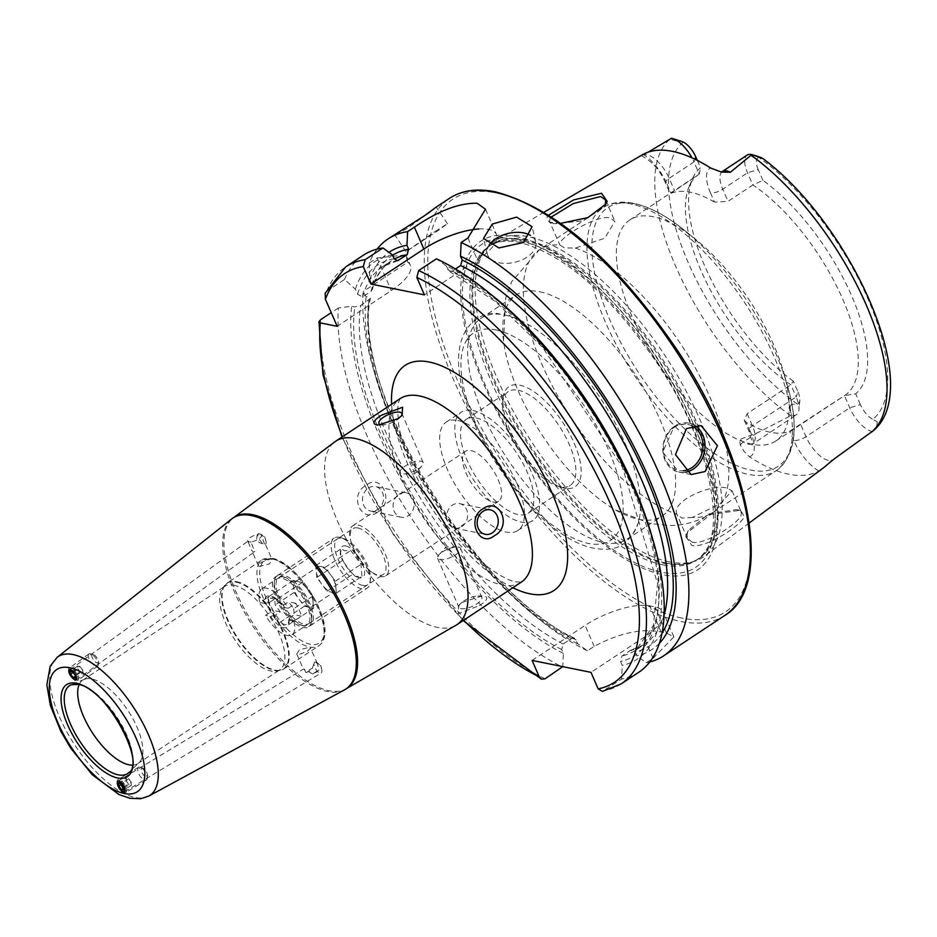 <?xml version="1.0" encoding="UTF-8"?>
<svg xmlns="http://www.w3.org/2000/svg" width="937" height="937" viewBox="0 0 937 937"><rect width="100%" height="100%" fill="white"/><g stroke="black" fill="none" stroke-linecap="round" stroke-linejoin="round"><path stroke-width="0.7" stroke-dasharray="4.68 3.51" d="M685.837 536.585L691.775 545.428C705.514 548.754 740.289 526.008 744.294 516.779L740.909 510.735L739.445 510.36L710.761 514.507L687.172 532.802L685.837 536.585M692.513 542.3L687.453 538.599L687.102 534.008L688.367 530.412L708.747 513.944L736.74 509.517L741.378 512.199L741.073 515.397C737.337 524.357 704.87 544.795 692.513 542.3M560.771 223.346L549.223 222.151L546.974 217.173L548.637 215.135M551.46 216.951L550.019 218.672L549.504 221.355L554.013 223.756L582.486 220.968L604.763 206.316L605.325 205.121M489.184 245.014A24.994 14.793 -13.6 0 0 487.193 253.74A24.994 14.793 -13.6 0 0 502.619 263.274A24.994 14.793 -13.6 0 0 527.086 257.078A24.994 14.793 -13.6 0 0 535.765 241.98A24.994 14.793 -13.6 0 0 530.506 235.41M427.12 213.976L407.7 228.183L394.84 235.058L398.963 231.697M435.178 231.427L447.464 223.709L438.153 230.514L406.026 251.655L435.178 231.427M264.457 544.034L261.505 535.296A7.496 2.624 156.5 0 1 258.589 538.962A7.496 2.624 156.5 0 1 250.882 541.914L254.782 551.635L253.318 552.045L251.737 550.417L247.801 541.363L250.882 541.914A7.496 2.624 156.5 0 1 248.902 541.891A7.496 2.624 156.5 0 1 247.79 541.293A7.496 2.624 156.5 0 1 247.708 541.129A7.496 2.624 156.5 0 1 250.566 537.334A7.496 2.624 156.5 0 1 257.511 534.488C255.426 540.005 257.734 543.191 264.457 544.034L265.288 543.987L272.128 559.717L270.898 558.862L261.411 562.27L258.389 565.702L259.537 566.37L269.434 563.898L272.128 559.717M315.828 662.096A6.243 2.706 -121.1 0 0 314.75 662.236A6.243 2.706 -121.1 0 0 315.101 667.952A6.243 2.706 -121.1 0 0 320.126 673.071A6.243 2.706 -121.1 0 0 321.215 672.93A6.243 2.706 -121.1 0 0 321.766 669.686A6.243 2.706 -121.1 0 0 317.889 663.255A6.243 2.706 -121.1 0 0 315.828 662.096M305.954 672.637L304.22 669.123L312.63 673.996A7.496 2.624 -23.5 0 0 316.46 672.04A7.496 2.624 -23.5 0 0 318.475 670.388A7.496 2.624 -23.5 0 0 318.931 669.838L317.35 663.701L315.792 662.119L314.445 662.424L312.244 668.479L309.456 671.255L305.954 672.637A7.496 2.624 -23.5 0 1 308.425 670.412A7.496 2.624 -23.5 0 1 312.244 668.479M296.76 653.944L299.453 649.763L309.351 647.303L310.51 647.971L307.477 651.391L297.989 654.799L296.76 653.944L303.401 669.229L304.22 669.123M117.523 784.515L123.661 791.8L124.855 791.566M261.505 535.296L260.99 534.231A6.243 2.53 54.3 0 1 261.025 534.254A6.243 2.53 54.3 0 1 265.944 541.106A6.243 2.53 54.3 0 1 265.616 543.847A6.243 2.53 54.3 0 1 264.492 544.01A6.243 2.53 54.3 0 1 259.209 539.185A6.243 2.53 54.3 0 1 258.319 533.703L257.511 534.488A7.496 2.624 156.5 0 1 261.458 535.156A7.496 2.624 156.5 0 1 261.505 535.296L260.041 533.891L258.331 533.692L257.511 534.488M79.095 684.724A49.977 20.965 56.6 0 1 82.761 680.157A49.977 20.965 56.6 0 1 84.271 679.36A49.977 20.965 56.6 0 1 91.639 678.927A49.977 20.965 56.6 0 1 131.894 716.981A49.977 20.965 56.6 0 1 139.18 762.484A49.977 20.965 56.6 0 1 137.844 763.561A49.977 20.965 56.6 0 1 132.211 765.131M233.594 585.156A49.977 20.965 56.6 0 1 274.834 624.967A49.977 20.965 56.6 0 1 279.812 669.791A49.977 20.965 56.6 0 1 276.474 671.138A49.977 20.965 56.6 0 1 270.934 671.021A49.977 20.965 56.6 0 1 231.767 634.841A49.977 20.965 56.6 0 1 222.174 588.928A49.977 20.965 56.6 0 1 224.716 586.386A49.977 20.965 56.6 0 1 233.594 585.156M280.819 576.068A29.984 12.579 56.6 0 1 282.201 576.442A29.984 12.579 56.6 0 1 302.51 594.901A29.984 12.579 56.6 0 1 311.517 620.821A29.984 12.579 56.6 0 1 303.213 627.591A29.984 12.579 56.6 0 1 275.958 598.579A29.984 12.579 56.6 0 1 280.819 576.068M283.642 576.969A27.489 11.525 56.6 0 1 284.918 577.309A27.489 11.525 56.6 0 1 303.529 594.222A27.489 11.525 56.6 0 1 311.787 617.987A27.489 11.525 56.6 0 1 309.058 623.515A27.489 11.525 56.6 0 1 304.174 624.194A27.489 11.525 56.6 0 1 281.498 602.304A27.489 11.525 56.6 0 1 278.757 577.649A27.489 11.525 56.6 0 1 283.642 576.969M357.84 527.953A27.489 11.525 56.6 0 1 380.516 549.855A27.489 11.525 56.6 0 1 383.256 574.498A27.489 11.525 56.6 0 1 378.372 575.177A27.489 11.525 56.6 0 1 370.396 571.113A27.489 11.525 56.6 0 1 351.024 541.785A27.489 11.525 56.6 0 1 352.956 528.632A27.489 11.525 56.6 0 1 357.84 527.953M358.051 525.06A29.984 12.579 56.6 0 1 382.788 548.941A29.984 12.579 56.6 0 1 385.775 575.833A29.984 12.579 56.6 0 1 380.445 576.571A29.984 12.579 56.6 0 1 371.743 572.144A29.984 12.579 56.6 0 1 350.614 540.145A29.984 12.579 56.6 0 1 352.722 525.798A29.984 12.579 56.6 0 1 358.051 525.06M454.925 625.834A109.957 46.112 56.6 0 1 437.38 627.38A109.957 46.112 56.6 0 1 347.967 542.172A109.957 46.112 56.6 0 1 333.865 442.58M344.593 689.808A102.461 42.973 56.6 0 1 327.727 691.529A102.461 42.973 56.6 0 1 244.088 611.533A102.461 42.973 56.6 0 1 231.72 518.946M461.812 526.594A12.497 10.459 101.5 0 0 467.633 513.64A12.497 10.459 101.5 0 0 459.634 503.614A12.497 10.459 101.5 0 0 452.477 505.125A12.497 10.459 101.5 0 0 446.656 518.079A12.497 10.459 101.5 0 0 454.668 528.105A12.497 10.459 101.5 0 0 461.812 526.594M463.686 601.039A12.497 4.38 156.5 0 1 477.975 596.002A12.497 4.38 156.5 0 1 481.829 597.419A12.497 4.38 156.5 0 1 477.062 603.756A12.497 4.38 156.5 0 1 458.919 607.387A12.497 4.38 156.5 0 1 460.512 603.604A12.497 4.38 156.5 0 1 463.686 601.039M442.358 552.01A12.497 4.38 156.5 0 1 456.94 546.962A12.497 4.38 156.5 0 1 460.512 548.379A12.497 4.38 156.5 0 1 455.745 554.716A12.497 4.38 156.5 0 1 437.591 558.347A12.497 4.38 156.5 0 1 438.996 554.763A12.497 4.38 156.5 0 1 442.358 552.01M479.381 605.618C486.912 600.758 488.692 597.595 484.698 596.131L481.981 595.932L462.702 602.233L458.603 605.56L458.205 613.63L479.381 605.618M368.382 488.072A12.497 10.459 -78.5 0 1 375.538 486.561A12.497 10.459 -78.5 0 1 383.538 496.587A12.497 10.459 -78.5 0 1 377.716 509.529A12.497 10.459 -78.5 0 1 370.572 511.052A12.497 10.459 -78.5 0 1 362.56 501.026A12.497 10.459 -78.5 0 1 368.382 488.072M398.951 494.267A12.497 10.459 -78.5 0 1 406.108 492.757A12.497 10.459 -78.5 0 1 414.107 502.782A12.497 10.459 -78.5 0 1 408.286 515.737A12.497 10.459 -78.5 0 1 401.141 517.247A12.497 10.459 -78.5 0 1 393.13 507.222A12.497 10.459 -78.5 0 1 398.951 494.267M377.916 511.989C394.817 502.455 381.769 472.342 366.285 485.237C348.154 494.49 361.12 524.615 377.916 511.989M381.195 424.766A12.497 4.38 -23.5 0 0 382.788 424.859A12.497 4.38 -23.5 0 0 397.089 419.823A12.497 4.38 -23.5 0 0 400.251 417.27A12.497 4.38 -23.5 0 0 401.024 416.391M418.406 468.863A12.497 4.38 -23.5 0 0 421.767 466.099A12.497 4.38 -23.5 0 0 423.173 462.515A12.497 4.38 -23.5 0 0 405.03 466.146A12.497 4.38 -23.5 0 0 400.263 472.482A12.497 4.38 -23.5 0 0 403.835 473.899A12.497 4.38 -23.5 0 0 418.406 468.863M749.471 456.869A33.884 14.207 56.6 0 0 750.326 431.606A9.499 3.326 156.5 0 1 748.804 430.645A9.499 3.326 156.5 0 1 752.434 425.82L796.157 396.937A24.385 10.225 56.6 0 1 798.956 409.738A24.385 10.225 56.6 0 1 796.532 414.646A24.385 10.225 56.6 0 1 792.198 415.243A24.385 10.225 56.6 0 1 791.859 415.161L756.885 433.093L739.609 439.535L740.265 445.052L744.107 451.411L749.471 456.869A181.239 76.014 56.6 0 0 788.626 474.192A181.239 76.014 56.6 0 0 818.844 470.948L823.4 467.891M761.031 157.486L758.9 157.451A167.957 70.439 56.6 0 1 868.037 298.997A167.957 70.439 56.6 0 1 872.78 419.354L877.337 421.919L876.575 426.522L871.492 432.121M671.454 138.278L672.227 139.859L681.738 141.452M694.961 159.231L693.977 161.937A24.385 10.225 -123.4 0 0 691.963 157.826M641.166 155.776L641.576 155.87C652.011 161.211 660.011 170.3 665.551 183.137A9.499 3.326 -23.5 0 0 667.074 184.097A33.884 14.207 -123.4 0 0 643.204 154.3L641.166 155.776L643.965 154.734L648.181 152.157M692.396 517.388L682.019 518.161L676.889 514.237C670.576 501.166 712.354 483.023 727.499 488.247L732.066 490.801L720.225 503.719L692.396 517.388A157.428 66.023 56.6 0 0 712.858 512.516L776.433 470.526A157.428 66.023 56.6 0 1 748.464 474.391A157.428 66.023 56.6 0 1 618.572 348.997A157.428 66.023 56.6 0 1 602.889 207.803A157.428 66.023 56.6 0 1 630.859 203.938A157.428 66.023 56.6 0 1 760.75 329.332A157.428 66.023 56.6 0 1 776.433 470.526C795.618 455.37 799.32 427.155 787.537 385.868A154.933 64.981 56.6 0 1 750.806 470.081A154.933 64.981 56.6 0 1 609.975 320.173A154.933 64.981 56.6 0 1 635.075 203.915A154.933 64.981 56.6 0 1 685.111 230.807A154.933 64.981 56.6 0 1 787.537 385.868L783.648 372.282A132.445 55.552 56.6 0 1 775.777 441.011A132.445 55.552 56.6 0 1 752.247 444.267A132.445 55.552 56.6 0 1 642.969 338.772A132.445 55.552 56.6 0 1 629.781 219.996A132.445 55.552 56.6 0 1 653.312 216.74A132.445 55.552 56.6 0 1 696.086 239.731A132.445 55.552 56.6 0 1 783.648 372.282M687.453 538.599L676.889 514.237A157.428 66.023 56.6 0 1 551.659 384.72A157.428 66.023 56.6 0 1 539.325 249.792A157.428 66.023 56.6 0 1 559.787 244.92L564.507 247.895L575.295 248.071L604.763 238.221L614.895 221.319L609.893 217.782C595.674 214.772 556.754 239.24 559.787 244.92L549.504 221.355M519.66 385.142A59.98 25.158 56.6 0 1 574.182 443.178A59.98 25.158 56.6 0 1 564.461 488.177A59.98 25.158 56.6 0 1 561.685 487.451A59.98 25.158 56.6 0 1 521.077 450.521A59.98 25.158 56.6 0 1 503.052 398.682A59.98 25.158 56.6 0 1 519.66 385.142M518.22 390.237A56.22 23.577 56.6 0 1 564.613 435.026A56.22 23.577 56.6 0 1 570.211 485.448A56.22 23.577 56.6 0 1 560.221 486.83A56.22 23.577 56.6 0 1 557.62 486.151A56.22 23.577 56.6 0 1 519.543 451.54A56.22 23.577 56.6 0 1 502.642 402.933A56.22 23.577 56.6 0 1 508.229 391.619A56.22 23.577 56.6 0 1 518.22 390.237M504.574 314.984A132.445 55.552 56.6 0 1 602.503 401.352A132.445 55.552 56.6 0 1 638.284 522.858A132.445 55.552 56.6 0 1 627.04 539.255A132.445 55.552 56.6 0 1 603.51 542.511A132.445 55.552 56.6 0 1 494.244 437.017A132.445 55.552 56.6 0 1 481.044 318.24A132.445 55.552 56.6 0 1 500.534 314.34A132.445 55.552 56.6 0 1 504.574 314.984M539.724 291.758A132.445 55.552 56.6 0 1 649.001 397.253A132.445 55.552 56.6 0 1 662.19 516.041A132.445 55.552 56.6 0 1 638.659 519.297A132.445 55.552 56.6 0 1 615.269 509.833A132.445 55.552 56.6 0 1 503.485 340.611A132.445 55.552 56.6 0 1 516.193 295.014A132.445 55.552 56.6 0 1 539.724 291.758M669.369 561.907A189.333 79.411 56.6 0 1 518.864 421.228A189.333 79.411 56.6 0 1 486.912 247.93A189.333 79.411 56.6 0 1 495.872 240.329A189.333 79.411 56.6 0 1 527.941 236.651A189.333 79.411 56.6 0 1 683.108 385.552A189.333 79.411 56.6 0 1 704.519 556.203A189.333 79.411 56.6 0 1 694.001 561.462A189.333 79.411 56.6 0 1 669.369 561.907M515.643 236.358A196.934 82.597 56.6 0 1 694.645 426.921A196.934 82.597 56.6 0 1 662.752 574.697A196.934 82.597 56.6 0 1 483.738 384.135A196.934 82.597 56.6 0 1 515.643 236.358M470.854 450.545A29.984 12.579 56.6 0 1 495.603 474.427A29.984 12.579 56.6 0 1 498.589 501.318A29.984 12.579 56.6 0 1 493.26 502.056A29.984 12.579 56.6 0 1 468.512 478.175A29.984 12.579 56.6 0 1 465.525 451.283A29.984 12.579 56.6 0 1 470.854 450.545M472.939 410.488A64.969 27.255 56.6 0 1 526.535 462.234A64.969 27.255 56.6 0 1 533.012 520.503A64.969 27.255 56.6 0 1 521.464 522.108A64.969 27.255 56.6 0 1 467.868 470.351A64.969 27.255 56.6 0 1 461.391 412.081A64.969 27.255 56.6 0 1 472.939 410.488M457.795 420.49A64.969 27.255 56.6 0 1 511.391 472.236A64.969 27.255 56.6 0 1 517.868 530.506A64.969 27.255 56.6 0 1 506.32 532.111A64.969 27.255 56.6 0 1 452.723 480.353A64.969 27.255 56.6 0 1 446.246 422.083A64.969 27.255 56.6 0 1 457.795 420.49M476.195 417.996A56.22 23.577 56.6 0 1 522.588 462.784A56.22 23.577 56.6 0 1 528.187 513.207A56.22 23.577 56.6 0 1 518.196 514.589A56.22 23.577 56.6 0 1 471.815 469.812A56.22 23.577 56.6 0 1 466.216 419.378A56.22 23.577 56.6 0 1 476.195 417.996M629.781 219.996L698.85 174.364A132.445 55.552 56.6 0 0 689.14 186.533A132.445 55.552 56.6 0 0 790.863 384.779L796.157 396.937L797.984 391.924L793.288 381.113L790.863 384.779L747.14 413.662L744.271 420.209L746.321 422.411A132.445 55.552 -123.4 0 0 770.401 432.273A132.445 55.552 -123.4 0 0 789.739 431.219L844.448 395.648A132.445 55.552 56.6 0 0 844.846 395.379A132.445 55.552 56.6 0 0 842.562 298.762A132.445 55.552 56.6 0 0 752.844 184.976L762.905 180.384A137.2 57.544 56.6 0 1 851.569 295.647A137.2 57.544 56.6 0 1 855.704 393.774L844.448 395.648L849.73 407.806A24.385 10.225 -123.4 0 0 872.242 431.477M762.905 180.384L758.209 169.574L747.55 172.806L722.755 189.18A9.499 3.326 156.5 0 1 710.48 192.905L714.474 202.099L728.049 201.35L752.844 184.976L747.55 172.806A24.385 10.225 56.6 0 1 747.164 155.109M714.474 202.099A132.445 55.552 -123.4 0 0 690.393 192.237A132.445 55.552 -123.4 0 0 671.068 193.291L670.096 193.572L665.551 183.137A9.499 3.326 -23.5 0 1 669.17 178.323A24.385 10.225 -123.4 0 0 647.01 154.722A24.385 10.225 -123.4 0 0 643.965 154.734M563.371 653.429A238.185 99.896 56.6 0 1 351.668 306.247L338.362 307.968A249.886 104.803 56.6 0 0 562.739 667.121L563.371 653.429L561.673 649.528L563.16 643.988L571.57 638.437L574.557 638.226L577.836 643.871L587.44 650.805L594.21 646.343C619.427 632.979 641.716 628.2 661.089 631.971A249.886 104.803 -123.4 0 0 663.783 632.557A249.886 104.803 -123.4 0 0 666.441 633.061L673.879 636.891L653.089 658.278L646.319 662.752L636.715 655.818L635.017 651.918L630.449 650.383L622.039 655.935L620.552 661.463L622.25 665.364L621.618 679.067L602.421 691.389M587.44 650.805A249.886 104.803 56.6 0 1 538.447 618.654A249.886 104.803 56.6 0 1 373.254 368.557A249.886 104.803 56.6 0 1 363.064 291.653L366.121 296.689L369.283 297.334L370.443 298.435L360.757 305.474L354.818 306.891L351.668 306.247M377.131 249.125A249.886 104.803 56.6 0 0 369.213 263.145L377.096 257.944L405.838 254.829L407.689 262.173L363.064 291.653M649.833 661.967A249.886 104.803 56.6 0 1 646.319 662.752M70.451 669.44L247.813 541.258M312.63 673.996L318.931 669.838M818.844 470.948A33.884 14.207 -123.4 0 1 793.733 440.413A9.499 3.326 -23.5 0 0 806.007 436.689L849.73 407.806L860.4 404.573A16.14 6.77 -123.4 0 0 872.78 419.354M860.4 404.573L855.704 393.774M758.209 169.574A16.14 6.77 56.6 0 1 758.9 157.451M797.984 391.924A16.14 6.77 56.6 0 1 799.847 400.392A16.14 6.77 56.6 0 1 797.293 404.046L791.191 404.444L789.177 408.801L791.859 415.161M697.315 160.391L700.501 167.723A137.2 57.544 56.6 0 0 692.408 178.873A137.2 57.544 56.6 0 0 793.288 381.113M698.85 174.364A132.445 55.552 56.6 0 1 699.26 174.106L700.501 167.723M667.074 184.097L671.068 193.291L699.26 174.106L693.977 161.937L669.17 178.323L674.464 190.48M338.362 307.968L331.241 312.677M577.836 643.871A238.185 99.896 56.6 0 1 532.743 614.016A238.185 99.896 56.6 0 1 375.28 375.632A238.185 99.896 56.6 0 1 366.121 296.689M369.213 263.145L369.799 279.648L372.012 284.719L372.411 289.252L371.005 291.384L362.607 296.935L357.547 294.265L355.346 289.193L344.523 279.46L326.767 291.184L325.162 293.281M344.523 279.46A249.886 104.803 56.6 0 1 363.404 255.192M638.858 672.204A249.886 104.803 56.6 0 1 621.618 679.067M355.346 289.193A238.185 99.896 56.6 0 1 392.509 254.841M455.476 268.989L452.278 271.098L449.338 271.343L446.024 265.698A238.185 99.896 56.6 0 1 494.221 297.064M651.683 535.449A238.185 99.896 56.6 0 1 622.25 665.364M446.024 265.698L436.443 258.811M631.479 649.927L630.449 650.383A229.776 96.37 56.6 0 0 644.328 644.492L631.479 649.927M369.799 279.648A238.185 99.896 56.6 0 1 388.996 252.322M659.449 643.239A238.185 99.896 56.6 0 1 636.715 655.818M478.725 228.968A49.977 17.498 156.5 0 1 496.481 234.519A49.977 17.498 156.5 0 1 477.413 259.877L424.414 294.886M532.111 660.421L585.11 625.412A49.977 17.498 156.5 0 1 649.728 605.829L655.08 606.918A49.977 17.498 156.5 0 1 663.056 611.99A49.977 17.498 156.5 0 1 643.988 637.347L590.978 672.356M407.689 262.173A49.977 17.498 156.5 0 1 410.347 265.218A49.977 17.498 156.5 0 1 391.279 290.575L337.179 326.322M247.79 541.293L248.645 541.305M362.853 585.438A27.489 11.525 56.6 0 1 337.87 558.839A27.489 11.525 56.6 0 1 342.321 538.213A27.489 11.525 56.6 0 1 343.598 538.541A27.489 11.525 56.6 0 1 362.209 555.465A27.489 11.525 56.6 0 1 370.466 579.23A27.489 11.525 56.6 0 1 362.853 585.438M361.893 588.834A29.984 12.579 56.6 0 1 337.156 564.941A29.984 12.579 56.6 0 1 334.169 538.049A29.984 12.579 56.6 0 1 339.499 537.311A29.984 12.579 56.6 0 1 340.881 537.674A29.984 12.579 56.6 0 1 361.19 556.145A29.984 12.579 56.6 0 1 370.197 582.064A29.984 12.579 56.6 0 1 367.222 588.096A29.984 12.579 56.6 0 1 361.893 588.834M305.111 626.338A29.984 12.579 56.6 0 1 303.717 625.975A29.984 12.579 56.6 0 1 283.419 607.516A29.984 12.579 56.6 0 1 274.4 581.596A29.984 12.579 56.6 0 1 277.375 575.564A29.984 12.579 56.6 0 1 282.705 574.826A29.984 12.579 56.6 0 1 307.453 598.708A29.984 12.579 56.6 0 1 310.44 625.6A29.984 12.579 56.6 0 1 305.111 626.338M302.288 625.447A27.489 11.525 56.6 0 1 301.011 625.108A27.489 11.525 56.6 0 1 282.4 608.183A27.489 11.525 56.6 0 1 274.131 584.43A27.489 11.525 56.6 0 1 276.86 578.89A27.489 11.525 56.6 0 1 281.744 578.223A27.489 11.525 56.6 0 1 304.431 600.113A27.489 11.525 56.6 0 1 307.172 624.768A27.489 11.525 56.6 0 1 302.288 625.447M288.233 608.265L295.811 603.264A27.489 11.525 56.6 0 1 301.409 616.148L293.831 621.149A27.489 11.525 56.6 0 1 292.028 634.771A27.489 11.525 56.6 0 1 287.144 635.45A27.489 11.525 56.6 0 1 265.511 615.398L273.089 610.397A27.489 11.525 56.6 0 1 267.478 597.525L259.912 602.526A27.489 11.525 56.6 0 1 261.728 588.893A27.489 11.525 56.6 0 1 266.612 588.225A27.489 11.525 56.6 0 1 288.233 608.265L283.126 607.235A18.494 7.754 56.6 0 0 270.828 596.178A18.494 7.754 56.6 0 0 269.961 595.944A18.494 7.754 56.6 0 0 265.019 603.557L269.774 602.233L267.525 597.419L274.564 597.373L270.828 596.178M313.122 602.175A14.992 6.29 -123.4 0 0 307.523 589.303A14.992 6.29 -123.4 0 0 297.779 581.455A14.992 6.29 -123.4 0 0 295.108 581.818A14.992 6.29 -123.4 0 0 293.621 586.48A14.992 6.29 -123.4 0 0 299.219 599.364A14.992 6.29 -123.4 0 0 308.976 607.211A14.992 6.29 -123.4 0 0 311.634 606.836A14.992 6.29 -123.4 0 0 313.122 602.175L312.642 596.213L302.405 582.392L293.14 580.507L294.101 592.453L304.338 606.262L313.614 608.148L313.122 602.175M316.811 577.45L315.851 565.503L325.127 567.389L335.364 581.209L335.844 587.171A14.992 6.29 56.6 0 1 334.357 591.833A14.992 6.29 56.6 0 1 331.686 592.207A14.992 6.29 56.6 0 1 321.93 584.348A14.992 6.29 56.6 0 1 316.331 571.476A14.992 6.29 56.6 0 1 317.819 566.815A14.992 6.29 56.6 0 1 320.489 566.452A14.992 6.29 56.6 0 1 330.246 574.299A14.992 6.29 56.6 0 1 335.844 587.171L336.324 593.144L327.048 591.259L316.811 577.45L342.427 560.525L352.663 574.346L355.533 576.454L361.928 576.232L360.968 564.297L350.731 550.476L344.336 550.687L341.455 548.59L340.213 553.826L342.427 560.525M345.683 545.931A18.494 7.754 56.6 0 1 362.49 563.828A18.494 7.754 56.6 0 1 359.492 577.707A18.494 7.754 56.6 0 1 358.637 577.485A18.494 7.754 56.6 0 1 346.116 566.1A18.494 7.754 56.6 0 1 340.553 550.113A18.494 7.754 56.6 0 1 345.683 545.931M273.92 597.209L283.677 605.056L283.126 607.235M265.019 603.557L259.912 602.526M358.637 577.485L355.533 576.454M293.831 621.149L288.725 620.107L289.275 617.928L287.999 625.061L278.734 623.187L275.373 615.117L270.617 616.441L265.511 615.398M288.725 620.107A18.494 7.754 56.6 0 1 288.901 623.538A18.494 7.754 56.6 0 1 270.617 616.441M269.774 602.233L274.693 598.977L275.173 604.951L280.292 611.861L275.373 615.117M294.101 592.453L275.173 604.951M293.14 580.507L267.525 597.419M302.405 582.392L276.802 599.305M312.642 596.213L293.714 608.71L288.596 601.8L283.677 605.056M289.275 617.928L294.195 614.684L293.714 608.71M313.614 608.148L287.999 625.061M304.338 606.262L278.734 623.187M327.048 591.259L352.663 574.346M336.324 593.144L361.928 576.232M335.364 581.209L360.968 564.297M325.127 567.389L350.731 550.476M315.851 565.503L341.455 548.59M280.292 611.861L273.089 610.397M274.693 598.977L267.478 597.525M295.811 603.264L288.596 601.8M301.409 616.148L294.195 614.684M68.869 668.444A7.496 3.034 -125.7 0 0 68.799 671.759A7.496 3.034 -125.7 0 0 74.41 679.559A7.496 3.034 -125.7 0 0 77.876 680.379A7.496 3.034 -125.7 0 0 78.122 680.145A7.496 3.034 -125.7 0 0 75.721 672.18A7.496 3.034 -125.7 0 0 69.115 668.21A7.496 3.034 -125.7 0 0 68.869 668.444M88.675 654.202A7.496 3.034 -125.7 0 0 91.076 662.166A7.496 3.034 -125.7 0 0 97.671 666.137A7.496 3.034 -125.7 0 0 97.916 665.902A7.496 3.034 -125.7 0 0 98.315 664.72A7.496 3.034 -125.7 0 0 95.761 658.278A7.496 3.034 -125.7 0 0 90.467 653.815A7.496 3.034 -125.7 0 0 88.921 653.967A7.496 3.034 -125.7 0 0 88.675 654.202M92.072 654.822A5.001 2.026 -125.7 0 0 93.841 660.351A5.001 2.026 -125.7 0 0 98.233 662.623A5.001 2.026 -125.7 0 0 98.502 661.838A5.001 2.026 -125.7 0 0 96.792 657.54A5.001 2.026 -125.7 0 0 93.267 654.565A5.001 2.026 -125.7 0 0 92.072 654.822M76.693 679.43A6.09 2.471 -125.7 0 0 75.194 673.703M72.547 671.817L79.961 666.488L77.642 666.008L77.994 668.924L73.063 672.473M77.642 666.008L70.228 671.349M79.961 666.488L82.632 669.861L75.218 675.19M82.632 669.861L82.983 672.766L75.569 678.107M77.994 668.924L80.664 672.297L82.983 672.766M80.664 672.297L75.323 676.139M126.073 792.222A7.496 3.244 -121.1 0 0 124.316 783.976A7.496 3.244 -121.1 0 0 117.957 779.701A7.496 3.244 -121.1 0 0 117.593 780.006A7.496 3.244 -121.1 0 0 117.371 783.953A7.496 3.244 -121.1 0 0 121.669 791.074A7.496 3.244 -121.1 0 0 125.71 792.526A7.496 3.244 -121.1 0 0 126.073 792.222M146.652 779.783A7.496 3.244 -121.1 0 0 147.144 778.495A7.496 3.244 -121.1 0 0 145.188 771.994A7.496 3.244 -121.1 0 0 140.351 767.239A7.496 3.244 -121.1 0 0 138.535 767.262A7.496 3.244 -121.1 0 0 138.172 767.567A7.496 3.244 -121.1 0 0 139.929 775.813A7.496 3.244 -121.1 0 0 146.289 780.088A7.496 3.244 -121.1 0 0 146.652 779.783M147.168 776.586A5.001 2.167 -121.1 0 0 147.496 775.731A5.001 2.167 -121.1 0 0 146.195 771.397A5.001 2.167 -121.1 0 0 142.963 768.223A5.001 2.167 -121.1 0 0 141.522 768.445A5.001 2.167 -121.1 0 0 142.881 774.231A5.001 2.167 -121.1 0 0 147.168 776.586M123.579 788.193L129.048 784.89L131.367 785.358L131.239 782.301L123.52 786.963M131.367 785.358L123.649 790.02M129.048 784.89L126.6 781.364L121.693 784.328M126.6 781.364L126.472 778.307L118.765 782.969M131.239 782.301L128.791 778.776L126.472 778.307M128.791 778.776L121.072 783.437M84.271 679.36L71.165 684.76A52.695 22.101 56.6 0 1 78.931 684.315A52.695 22.101 56.6 0 1 121.377 724.43A52.695 22.101 56.6 0 1 129.072 772.416L139.18 762.484M235.948 582.076A51.359 21.539 56.6 0 1 280.292 626.736A51.359 21.539 56.6 0 1 280.022 670.435A51.359 21.539 56.6 0 1 274.318 670.306A51.359 21.539 56.6 0 1 234.074 633.131A51.359 21.539 56.6 0 1 224.212 585.941A51.359 21.539 56.6 0 1 235.948 582.076M236.429 581.631A51.476 21.586 56.6 0 1 278.898 622.636A51.476 21.586 56.6 0 1 284.028 668.807A51.476 21.586 56.6 0 1 274.881 670.072A51.476 21.586 56.6 0 1 232.411 629.067A51.476 21.586 56.6 0 1 227.281 582.896A51.476 21.586 56.6 0 1 236.429 581.631M271.273 558.616A51.476 21.586 56.6 0 1 313.743 599.61A51.476 21.586 56.6 0 1 318.873 645.78A51.476 21.586 56.6 0 1 309.725 647.045A51.476 21.586 56.6 0 1 267.256 606.052A51.476 21.586 56.6 0 1 262.126 559.881A51.476 21.586 56.6 0 1 271.273 558.616M273.534 559.33A49.474 20.755 56.6 0 1 318.51 607.211A49.474 20.755 56.6 0 1 310.498 644.328A49.474 20.755 56.6 0 1 265.522 596.459A49.474 20.755 56.6 0 1 273.534 559.33M347.205 688.168A102.461 42.973 56.6 0 1 329.004 690.686A102.461 42.973 56.6 0 1 244.475 609.073A102.461 42.973 56.6 0 1 234.262 517.189M148.796 796.075A83.194 34.892 56.6 0 1 135.104 797.469A83.194 34.892 56.6 0 1 67.183 732.511A83.194 34.892 56.6 0 1 57.145 657.341M692.127 425.972A23.495 19.677 101.5 0 0 674.347 427.284A23.495 19.677 101.5 0 0 663.829 454.468A23.495 19.677 101.5 0 0 683.378 470.737M685.38 472.236A24.994 20.93 -78.5 0 1 678.962 472.119A24.994 20.93 -78.5 0 1 662.951 452.067A24.994 20.93 -78.5 0 1 674.593 426.159A24.994 20.93 -78.5 0 1 688.894 423.137A24.994 20.93 -78.5 0 1 694.68 425.433M747.14 413.662L752.434 425.82A24.385 10.225 56.6 0 1 752.809 443.529A24.385 10.225 56.6 0 1 748.476 444.126A24.385 10.225 56.6 0 1 743.463 441.959L739.609 439.535M740.265 445.052A9.499 6.336 -57.9 0 1 743.463 441.959L756.885 433.093M495.626 329.871A124.316 52.144 56.6 0 1 608.628 450.17A124.316 52.144 56.6 0 1 588.495 543.448A124.316 52.144 56.6 0 1 475.492 423.161A124.316 52.144 56.6 0 1 495.626 329.871M575.295 248.071A157.428 66.023 56.6 0 1 700.525 377.588A157.428 66.023 56.6 0 1 712.858 512.516C699.646 520.995 685.38 525.329 670.06 525.505L650.571 523.654L615.269 509.833M665.914 562.996A188.255 78.954 56.6 0 1 516.275 423.114A188.255 78.954 56.6 0 1 484.488 250.811A188.255 78.954 56.6 0 1 525.294 239.591A188.255 78.954 56.6 0 1 685.954 399.63A188.255 78.954 56.6 0 1 690.405 562.551A188.255 78.954 56.6 0 1 665.914 562.996M524.38 240.387A188.079 78.884 56.6 0 1 679.548 390.19A188.079 78.884 56.6 0 1 698.288 558.874A188.079 78.884 56.6 0 1 664.872 563.5A188.079 78.884 56.6 0 1 509.705 413.697A188.079 78.884 56.6 0 1 490.965 245.002A188.079 78.884 56.6 0 1 524.38 240.387M662.834 564.847A188.079 78.884 56.6 0 1 507.667 415.044A188.079 78.884 56.6 0 1 488.927 246.349A188.079 78.884 56.6 0 1 522.342 241.734A188.079 78.884 56.6 0 1 677.51 391.537A188.079 78.884 56.6 0 1 696.25 560.221A188.079 78.884 56.6 0 1 662.834 564.847M516.486 239.322A193.748 81.261 56.6 0 1 692.607 426.803A193.748 81.261 56.6 0 1 661.217 572.179A193.748 81.261 56.6 0 1 485.097 384.709A193.748 81.261 56.6 0 1 516.486 239.322M725.027 615.293A249.886 104.803 56.6 0 1 680.637 621.43A249.886 104.803 56.6 0 1 474.462 422.4A249.886 104.803 56.6 0 1 449.573 198.269M681.597 618.033A247.391 103.761 56.6 0 1 456.717 378.653A247.391 103.761 56.6 0 1 496.797 193.022A247.391 103.761 56.6 0 1 721.666 432.402A247.391 103.761 56.6 0 1 681.597 618.033M521.265 582.17A109.957 46.112 56.6 0 1 501.74 584.875A109.957 46.112 56.6 0 1 411.015 497.301A109.957 46.112 56.6 0 1 400.064 398.682M790.711 415.735A177.936 74.632 56.6 0 1 675.624 266.167A177.936 74.632 56.6 0 1 670.33 138.875M797.293 404.046A167.957 70.439 56.6 0 1 688.168 262.501A167.957 70.439 56.6 0 1 683.413 142.143M544.994 678.845A249.886 104.803 56.6 0 1 320.618 319.693M463.628 620.247A244.897 102.707 56.6 0 1 342.415 436.759M561.673 649.528A233.77 98.045 56.6 0 1 354.818 306.891M563.16 643.988A229.776 96.37 56.6 0 1 360.757 305.474M571.57 638.437A229.776 96.37 56.6 0 1 369.166 299.922M576.138 639.971A233.77 98.045 56.6 0 1 369.283 297.334M512.82 587.757A134.94 56.595 56.6 0 1 391.619 404.269M326.767 291.184A249.886 104.803 56.6 0 1 345.648 266.916M621.114 683.928A249.886 104.803 56.6 0 1 603.873 690.792M357.547 294.265A233.77 98.045 56.6 0 1 394.196 258.729M447.71 269.587A233.77 98.045 56.6 0 1 630.46 483.504A233.77 98.045 56.6 0 1 620.552 661.463M362.607 296.935A229.776 96.37 56.6 0 1 382.636 266.6A229.776 96.37 56.6 0 1 396.48 260.709M452.278 271.098A229.776 96.37 56.6 0 1 557.093 360.921M617.624 452.559A229.776 96.37 56.6 0 1 635.918 650.044A229.776 96.37 56.6 0 1 622.039 655.935M371.005 291.384A229.776 96.37 56.6 0 1 391.034 261.048A229.776 96.37 56.6 0 1 394.36 259.069M664.157 614.883A229.776 96.37 56.6 0 1 644.328 644.492L635.918 650.044L653.44 625.483L657.551 583.669L622.414 467.106L542.593 347.393L495.275 301.468L449.338 271.343M372.012 284.719A233.77 98.045 56.6 0 1 392.662 255.192M662.084 633.061A233.77 98.045 56.6 0 1 635.017 651.918M467.914 238.021L477.413 259.877M594.21 646.343L585.11 625.412M661.089 631.971L649.728 605.829M666.441 633.061L655.08 606.918M653.089 658.278L643.988 637.347M377.096 257.944L391.279 290.575M676.655 141.03L672.227 139.859M710.48 192.905A33.884 14.207 56.6 0 1 710.539 167.969M722.368 171.483A24.385 10.225 56.6 0 0 722.755 189.18L728.049 201.35M789.177 408.801L791.191 404.444M750.326 431.606L746.321 422.411M793.733 440.413L789.739 431.219M829.304 463.124A9.499 8.609 -117.1 0 1 832.091 459.938A24.385 10.225 -123.4 0 1 806.007 436.689L800.725 424.531M845.514 451.072L834.387 458.767M876.575 426.522L877.337 421.919M535.765 241.98L532.052 226.66M447.464 223.709L436.267 207.112M117.91 781.189L303.424 669.077M76.272 679.993L254.782 551.635M265.944 541.106L264.761 536.772L261.025 534.254M137.844 763.561L279.812 669.791M276.474 671.138L284.028 668.807L318.873 645.78C340.787 630.285 299.243 562.598 272.421 558.37L262.126 559.881L227.281 582.896L222.174 588.928M284.918 577.309L282.201 576.442M311.787 617.987L311.517 620.821M309.058 623.515L383.256 574.498M459.634 503.614L490.203 509.822M460.512 548.379L481.829 597.419M438.996 554.763L446.246 546.915L456.94 546.962M477.975 596.002L481.981 595.932M406.108 492.757L375.538 486.561M423.173 462.515L401.856 413.486M403.835 473.899L414.517 473.946L421.767 466.099M400.251 417.27L402.16 415.302M691.143 474.59L678.962 472.119L662.728 452.056L674.324 426.194L688.894 423.137L701.075 425.609M744.271 420.209L748.804 430.645C752.188 441.233 753.184 445.883 751.802 444.606L796.532 414.646M732.066 490.801L741.366 512.211M605.595 199.944L614.895 221.319M500.534 314.34C484.851 308.671 444.653 324.788 463.452 392.826C480.4 458.486 546.915 540.286 594.081 548.25C607.563 550.218 626.314 552.596 638.284 522.858M627.04 539.255L662.19 516.041M696.086 239.731L685.111 230.807C666.722 215.873 649.599 206.714 633.728 203.329C621.77 200.846 611.486 202.345 602.889 207.803L539.325 249.792L511.696 281.662L505.711 298.071L503.485 340.611M694.001 561.462L690.405 562.551L696.25 560.221C729.056 543.472 714.228 448.214 658.242 364.844C610.901 295.249 564.648 254.407 519.496 242.332C506.706 239.872 496.516 241.219 488.927 246.349L484.488 250.811L486.912 247.93M400.204 398.576L399.396 399.982C399.701 403.121 396.316 396.011 398.623 424.672C402.769 449.713 414.763 477.601 434.604 508.311C449.549 530.611 465.466 548.766 482.321 562.774C496.844 574.205 508.088 580.565 516.041 581.854L521.417 582.088M385.775 575.833L498.589 501.318M517.868 530.506L533.012 520.503M528.187 513.207L570.211 485.448M775.777 441.011L844.846 395.379M543.975 212.23L495.872 240.329M317.35 663.701L310.51 647.971M258.389 565.702L251.737 550.417M749.237 522.975L704.519 556.203M689.14 186.533L692.408 178.873M341.946 437.075L393.517 534.793L463.147 620.563M574.557 638.226C473.782 592.723 350.169 385.962 370.443 298.435M532.743 614.016L538.447 618.654M375.28 375.632L373.254 368.557M397.569 260.72L382.636 266.6L391.034 261.048C382.331 266.74 376.112 276.146 372.411 289.252M466.216 419.378L508.229 391.619M446.246 422.083L461.391 412.081M352.722 525.798L465.525 451.283M481.044 318.24L516.193 295.014M557.62 486.151L561.685 487.451M502.642 402.933L503.052 398.682M485.471 209.197L496.481 234.519M673.879 636.891L663.056 611.99M405.838 254.829L410.347 265.218M799.847 400.392L798.956 409.738M549.223 222.151L551.94 223.182M606.122 203.833L604.752 206.304M687.184 532.802L688.379 530.412M740.909 510.735L738.063 509.845M382.788 424.859L378.782 424.941M400.263 472.482L378.935 423.442M401.141 517.247L370.572 511.052M460.512 603.604L458.603 605.56M437.591 558.347L458.919 607.387M454.668 528.105L485.237 534.313M370.396 571.113L371.743 572.144M351.024 541.785L350.614 540.145M278.757 577.649L352.956 528.632M82.761 680.157L224.716 586.386M124.726 791.66L321.215 672.93M321.766 669.686L320.876 665.832L317.889 663.255M406.026 251.655L394.84 235.058M487.193 253.74L483.48 238.42M277.375 575.564L334.169 538.049M301.011 625.108L303.717 625.975M274.131 584.43L274.4 581.596M261.728 588.893L276.86 578.89M311.634 606.836L334.357 591.833M340.213 553.826L340.553 550.113M295.108 581.818L317.819 566.815M289.252 619.826L288.901 623.538M292.028 634.771L307.172 624.768M310.44 625.6L367.222 588.096M343.598 538.541L340.881 537.674M370.466 579.23L370.197 582.064M73.636 678.997L74.41 679.559M69.08 672.661L68.799 671.759M97.671 666.137L77.876 680.379M93.267 654.565L90.467 653.815M98.502 661.838L98.315 664.72M88.921 653.967L69.115 668.21M138.535 767.262L117.957 779.701M142.963 768.223L140.351 767.239M147.496 775.731L147.144 778.495M146.289 780.088L125.71 792.526M121.084 790.523L121.669 791.074M117.582 784.726L117.371 783.953"/><path stroke-width="1.41" d="M548.637 215.135L573.549 199.956L601.577 193.268L607.153 201.361L606.122 203.833L587.827 217.63L560.771 223.346M605.325 205.121L605.595 199.944L600.652 196.524L573.175 203.587L551.46 216.951M523.56 242.472L532.064 226.66L516.638 217.103L492.335 224.048L483.48 238.42L498.917 247.93L523.56 242.472M530.506 235.41A24.994 14.793 -13.6 0 0 495.872 238.642A24.994 14.793 -13.6 0 0 489.184 245.014M377.131 249.125A249.886 104.803 56.6 0 1 388.094 238.876L424.555 215.686L435.822 207.358L427.12 213.976M124.855 791.566L118.987 781.048L117.91 781.189L117.523 784.515M75.124 680.18C77.537 677.404 75.979 673.82 70.451 669.44C68.038 672.204 69.596 675.788 75.124 680.18L76.272 679.993M132.211 765.131A49.977 20.965 56.6 0 1 128.966 764.791A49.977 20.965 56.6 0 1 91.1 730.743A49.977 20.965 56.6 0 1 79.095 684.724M355.24 438.493A109.957 46.112 56.6 0 1 445.965 526.067A109.957 46.112 56.6 0 1 456.916 624.686A109.957 46.112 56.6 0 1 454.925 625.834L347.205 688.168A102.461 42.973 56.6 0 0 337.004 596.272A102.461 42.973 56.6 0 0 252.475 514.671A102.461 42.973 56.6 0 0 234.262 517.189L333.865 442.58A109.957 46.112 56.6 0 1 335.715 441.198A109.957 46.112 56.6 0 1 355.24 438.493M57.145 657.341L231.72 518.946A102.461 42.973 56.6 0 1 232.985 518.032A102.461 42.973 56.6 0 1 251.198 515.514A102.461 42.973 56.6 0 1 335.727 597.115A102.461 42.973 56.6 0 1 345.929 689.011A102.461 42.973 56.6 0 1 344.593 689.808L148.796 796.075A83.194 34.892 56.6 0 0 142.295 722.111A83.194 34.892 56.6 0 0 72.957 654.541A83.194 34.892 56.6 0 0 57.145 657.341L50.176 666.254L46.85 684.9L50.352 705.42L61.01 731.633L70.814 748.276L92.388 774.852L119.151 794.611L129.985 798.312L140.691 798.722L148.796 796.075M492.382 532.79A12.497 10.459 101.5 0 0 498.203 519.848A12.497 10.459 101.5 0 0 490.203 509.822A12.497 10.459 101.5 0 0 483.047 511.333A12.497 10.459 101.5 0 0 477.226 524.275A12.497 10.459 101.5 0 0 485.237 534.313A12.497 10.459 101.5 0 0 492.382 532.79M482.848 508.873C499.608 496.259 512.633 526.289 494.478 535.636C479.065 548.532 465.923 518.512 482.848 508.873M401.024 416.391A12.497 4.38 -23.5 0 0 401.856 413.486A12.497 4.38 -23.5 0 0 383.702 417.106A12.497 4.38 -23.5 0 0 378.935 423.442A12.497 4.38 -23.5 0 0 381.195 424.766M381.394 415.243L402.57 407.232L402.16 415.302L398.073 418.628L378.782 424.941L376.065 424.742C372.083 423.266 373.863 420.092 381.394 415.243M686.505 428.572L701.075 425.609L717.402 445.743L705.174 471.51L691.143 474.59L675.448 454.586L686.505 428.572M543.975 212.23L643.204 154.3A179.986 75.487 56.6 0 1 672.637 151.396A179.986 75.487 56.6 0 1 710.539 167.969L721.361 172.057L730.368 172.267A24.385 10.225 56.6 0 0 722.368 171.483L747.164 155.109A24.385 10.225 56.6 0 1 751.497 154.511A24.385 10.225 56.6 0 1 751.849 154.582L762.741 158.458C851.019 223.908 927.126 390.682 871.75 431.922M759.638 157.58L762.8 158.505L760.504 157.357M680.801 141.194L683.413 142.143A16.14 6.77 -123.4 0 1 695.804 156.912L697.315 160.391M691.963 157.826A24.385 10.225 -123.4 0 0 672.93 138.641A24.385 10.225 -123.4 0 0 671.806 138.336A24.385 10.225 -123.4 0 0 671.454 138.278L648.181 152.157M388.094 238.876A249.886 104.803 56.6 0 1 407.618 231.638L414.388 227.164C438.352 210.837 459.259 202.86 477.12 203.259L485.471 209.197L467.914 238.021L461.145 242.496A249.886 104.803 56.6 0 1 649.938 453.543A249.886 104.803 56.6 0 1 663.56 655.9A249.886 104.803 56.6 0 1 649.833 661.967M872.242 431.477L834.387 458.767L823.4 467.891L749.237 522.975M730.368 172.267L751.849 154.582M331.241 312.677L320.618 319.693L318.943 321.684L320.29 322.89L337.179 326.322L325.397 299.231A244.897 102.707 56.6 0 1 363.287 266.565L365.172 259.678L382.917 247.954L392.509 254.841L394.196 258.729L397.569 260.72L407.15 254.688L408.649 249.172L406.963 245.295L407.618 231.638M488.505 292.426A249.886 104.803 56.6 0 1 653.71 542.523L651.683 535.449A238.185 99.896 56.6 0 0 494.221 297.064L488.505 292.426A249.886 104.803 56.6 0 0 436.443 258.811L418.698 270.535A249.886 104.803 56.6 0 1 607.492 481.571A249.886 104.803 56.6 0 1 621.114 683.928L602.421 691.389L598.169 688.882L590.978 672.356L532.111 660.421L539.29 676.947L541.305 679.138L544.994 678.845L562.762 666.64M418.698 270.535L416.813 277.422L424.414 294.886L370.888 284.028L363.287 266.565M365.172 259.678A249.886 104.803 56.6 0 0 345.648 266.916L325.162 293.281L325.397 299.231M345.648 266.916L363.404 255.192A249.886 104.803 56.6 0 1 382.917 247.954M653.71 542.523A249.886 104.803 56.6 0 1 638.858 672.204L621.114 683.928M461.145 242.496L460.489 256.152L462.175 260.029L460.676 265.546L455.476 268.989M388.996 252.322A238.185 99.896 56.6 0 1 406.963 245.295M460.489 256.152A238.185 99.896 56.6 0 1 634.501 447.663A238.185 99.896 56.6 0 1 659.449 643.239M370.888 284.028L423.887 249.019A49.977 17.498 156.5 0 1 478.725 228.968M75.194 673.703A6.09 2.471 -125.7 0 0 69.139 669.967A6.09 2.471 -125.7 0 0 69.08 672.661A6.09 2.471 -125.7 0 0 73.636 678.997A6.09 2.471 -125.7 0 0 76.658 679.489A6.09 2.471 -125.7 0 0 76.693 679.43M70.58 674.253L73.25 677.638L75.569 678.107L75.218 675.19L72.547 671.817L70.228 671.349L70.58 674.253L73.063 672.473M75.323 676.139L73.25 677.638M124.656 791.46A6.09 2.635 -121.1 0 0 122.981 784.386A6.09 2.635 -121.1 0 0 117.757 781.528A6.09 2.635 -121.1 0 0 117.582 784.726A6.09 2.635 -121.1 0 0 121.084 790.523A6.09 2.635 -121.1 0 0 124.656 791.46M123.52 786.963L121.072 783.437L118.765 782.969L118.894 786.026L121.33 789.551L123.649 790.02L123.52 786.963M123.579 788.193L121.33 789.551M121.693 784.328L118.894 786.026M118.296 774.852A52.695 22.101 56.6 0 1 73.824 731.012A52.695 22.101 56.6 0 1 71.165 684.76L77.841 684.432C105.096 686.458 146.348 762.917 129.072 772.416A52.695 22.101 56.6 0 1 118.296 774.852M117.652 777.991A55.154 23.132 56.6 0 1 67.511 724.617A55.154 23.132 56.6 0 1 76.447 683.237A55.154 23.132 56.6 0 1 126.589 736.611A55.154 23.132 56.6 0 1 117.652 777.991M124.398 793.51A73.227 30.71 56.6 0 1 57.848 722.661A73.227 30.71 56.6 0 1 69.701 667.718A73.227 30.71 56.6 0 1 136.263 738.567A73.227 30.71 56.6 0 1 124.398 793.51M683.378 470.737A23.495 19.677 101.5 0 0 691.904 467.645A23.495 19.677 101.5 0 0 702.961 446A23.495 19.677 101.5 0 0 692.127 425.972M694.68 425.433A24.994 20.93 -78.5 0 1 705.022 446.855A24.994 20.93 -78.5 0 1 693.263 469.097A24.994 20.93 -78.5 0 1 685.38 472.236M695.804 156.912L694.961 159.231M435.822 207.358L449.573 198.269A249.886 104.803 56.6 0 1 493.963 192.132A249.886 104.803 56.6 0 1 700.138 391.162A249.886 104.803 56.6 0 1 725.027 615.293L663.56 655.9M335.715 441.198L400.064 398.682A109.957 46.112 56.6 0 1 419.6 395.976A109.957 46.112 56.6 0 1 510.314 483.551A109.957 46.112 56.6 0 1 521.265 582.17L521.37 582.1M391.619 404.269A134.94 56.595 56.6 0 1 429.193 362.01A134.94 56.595 56.6 0 1 551.858 492.581A134.94 56.595 56.6 0 1 530.002 593.835A134.94 56.595 56.6 0 1 512.82 587.757M751.099 155.261A177.936 74.632 56.6 0 1 866.186 304.83A177.936 74.632 56.6 0 1 871.492 432.121M539.29 676.947A244.897 102.707 56.6 0 1 463.628 620.247M342.415 436.759A244.897 102.707 56.6 0 1 320.29 322.89M416.813 277.422A244.897 102.707 56.6 0 1 609.776 502.326A244.897 102.707 56.6 0 1 598.169 688.882M396.48 260.709A229.776 96.37 56.6 0 1 398.752 260.24M557.093 360.921A229.776 96.37 56.6 0 1 617.624 452.559M394.36 259.069A229.776 96.37 56.6 0 1 407.15 254.688M460.676 265.546A229.776 96.37 56.6 0 1 614.25 425.679A229.776 96.37 56.6 0 1 664.157 614.883M392.662 255.192A233.77 98.045 56.6 0 1 408.649 249.172M462.175 260.029A233.77 98.045 56.6 0 1 628.247 439.804A233.77 98.045 56.6 0 1 662.084 633.061M414.388 227.164L423.887 249.019M232.985 518.032L234.262 517.189M761.031 157.486L753.43 155.062M681.738 141.452L672.93 138.641M449.573 198.269C461.906 190.281 477.179 188.138 495.392 191.827C555.126 207.815 615.281 259.9 675.87 348.072C750.15 458.38 775.25 585.356 725.027 615.293M318.943 321.684L322.984 374.765L341.946 437.075M463.147 620.563L541.305 679.138M456.916 624.686L521.265 582.17M722.368 171.483L721.361 172.057M345.929 689.011L347.205 688.168"/></g></svg>
